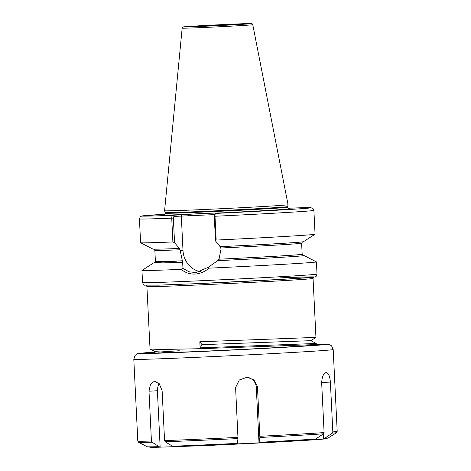 <?xml version="1.0" encoding="UTF-8"?>
<svg xmlns="http://www.w3.org/2000/svg" width="471" height="471" viewBox="0 0 471 471"><rect width="100%" height="100%" fill="white"/><g stroke="black" fill="none" stroke-linecap="round" stroke-linejoin="round"><path stroke-width="0.71" d="M275.152 210.143A5.681 2.296 -155.7 0 1 275.853 210.031L274.522 210.137M274.952 210.09L287.263 209.542M199.822 341.781L200.116 347.857L202.053 344.66L199.822 341.781L315.941 337.383L313.062 278.443A83.179 0.977 177.2 0 1 197.043 285.014A83.179 0.977 177.2 0 1 146.905 286.568L150.037 349.058L161.588 349.494L200.157 348.705L327.263 344.171L329.729 344.654L331.59 345.897L333.191 349.541A99.811 1.177 177.2 0 1 193.975 357.43A99.811 1.177 177.2 0 1 133.805 359.291L137.809 441.109A99.811 1.177 -2.8 0 0 151.427 441.033L152.045 442.204A99.116 1.166 177.2 0 1 138.58 442.293L147.223 446.738A90.703 1.072 177.2 0 0 159.074 446.661L160.152 447.144L173.287 446.714L165.186 441.769L164.567 440.603L162.13 390.777L159.316 383.794L154.494 381.186L150.514 384.189L148.995 391.213L151.427 441.033M200.116 347.857L316.241 343.459L316.282 344.307A94.265 1.113 -2.8 0 1 302.506 346.244A94.265 1.113 -2.8 0 1 195.901 351.725A94.265 1.113 -2.8 0 1 156.195 352.008L137.503 353.768L135.053 355.499L133.805 359.291M175.977 352.19L171.326 352.561M303.006 255.465A75.331 0.889 177.2 0 1 304.066 255.547L316.394 261.882A87.335 1.03 177.2 0 1 316.412 261.9A87.335 1.03 177.2 0 1 209.006 268.158C204.791 271.808 200.075 273.775 194.859 274.063C189.654 274.222 185.115 272.662 181.241 269.371L182.966 268.399L182.648 262.2L180.052 249.795L179.404 248.452L174.558 242.706L172.892 241.964L171.727 218.15C171.732 216.442 172.156 215.488 172.992 215.282L201.953 213.498L223.607 212.81L215.677 213.41L214.582 214.823M288.075 204.72L288.075 204.72A61.825 0.73 177.2 0 1 201.841 209.607A61.825 0.73 177.2 0 1 164.579 210.761L182.153 28.172A35.349 0.418 177.2 0 0 203.46 27.512A35.349 0.418 177.2 0 0 252.768 24.716L288.075 204.72L287.669 206.604A61.324 0.724 177.2 0 1 202.13 211.45A61.324 0.724 177.2 0 1 165.168 212.592L165.25 213.222A61.265 0.724 177.2 0 0 202.183 212.08A61.265 0.724 177.2 0 0 287.64 207.24C288.476 208.694 288.917 209.201 288.953 208.765L288.953 208.765M286.833 209.589L275.853 210.031A5.681 2.296 -155.7 0 1 277.013 210.078M215.488 240.916L214.287 216.271L215.006 216.254A87.335 1.03 177.2 0 0 313.898 210.396L312.915 208.406L310.725 207.676L288.011 208.2A84.562 0.995 177.2 0 1 301.752 208.671A84.562 0.995 177.2 0 1 215.677 213.41C215.2 213.599 214.976 214.546 215.006 216.254L216.165 240.069L215.488 240.916L220.14 246.674A75.331 0.889 177.2 0 0 303.395 241.735L315.04 234.228A87.335 1.03 177.2 0 1 216.165 240.069M313.898 210.396L315.058 234.211A87.335 1.03 177.2 0 1 315.04 234.228M220.34 246.657L221.029 248.971L219.009 259.197L217.72 260.663L208.241 267.293L209.006 268.158M182.454 262.212A75.331 0.889 177.2 0 1 153.623 262.906A75.331 0.889 177.2 0 1 154.671 262.724M181.241 269.371A87.335 1.03 177.2 0 1 141.954 270.431A87.335 1.03 177.2 0 1 141.971 270.413L153.623 262.906M172.892 241.964A87.335 1.03 177.2 0 1 140.617 242.759A87.335 1.03 177.2 0 1 140.599 242.742L139.434 218.927A87.335 1.03 177.2 0 0 171.727 218.15L173.352 218.061L174.558 242.706M179.21 248.47A75.331 0.889 177.2 0 1 152.945 249.094L140.617 242.759M304.066 255.547A75.331 0.889 177.2 0 1 217.525 260.675M214.287 216.271L214.858 214.641M214.941 214.593L173.929 216.43L173.352 218.061M181.317 216.065L183.001 250.543A22.32 20.483 -94.4 0 0 200.552 271.685M182.966 268.399L189.001 271.791L195.942 272.603L208.241 267.293M139.434 218.927L140.217 216.848L141.795 216.006L164.98 214.217A84.562 0.995 177.2 0 0 172.992 215.282L173.929 216.43M180.923 214.676L181.388 215.865M164.179 214.847A62.931 0.742 177.2 0 0 189.106 214.317L188.624 215.747M288.87 208.747A62.931 0.742 177.2 0 1 215.424 213.169L215.141 214.005M202.053 344.66L310.831 340.68L315.941 337.383M153.275 353.056L155.442 351.66L166.263 352.279L185.651 352.008M330.389 382.093C329.853 376.058 328.428 372.885 326.103 372.561C323.536 373.25 322.058 376.647 321.664 382.758L324.101 432.578L323.518 433.809L314.811 439.596L323.542 438.931L324.713 438.336A90.703 1.072 177.2 0 0 328.369 437.877L336.541 432.613A99.116 1.166 177.2 0 1 332.249 433.143L332.826 431.913L330.389 382.093L321.669 382.476M154.235 352.438A83.179 0.977 177.2 0 0 150.167 352.956A83.179 0.977 177.2 0 0 229.065 350.059A83.179 0.977 177.2 0 0 315.729 344.96L316.541 344.801L315.7 344.684M157.932 352.143A83.179 0.977 177.2 0 1 179.304 350.771M323.518 433.809A99.116 1.166 177.2 0 1 259.874 437.477L257.46 386.461L253.975 379.991L247.234 377.177L239.297 379.973L235.588 387.562L238.008 438.578A99.116 1.166 177.2 0 1 165.186 441.769M159.074 446.661L152.045 442.204M259.874 437.477L259.009 442.817L237.137 443.918L238.008 438.578M332.249 433.143L324.713 438.336M323.542 438.931L323.3 433.962M259.009 442.817L256.248 386.397A11.092 11.016 93 0 0 246.598 377.159M257.46 386.461L256.248 386.397M159.198 383.653A11.092 6.612 -93.3 0 0 157.391 390.73L160.152 447.144M148.995 391.213L157.391 390.73M227.829 24.463A26.341 0.312 177.2 0 1 241.552 24.204A26.341 0.312 177.2 0 1 206.969 26.052A26.341 0.312 177.2 0 1 193.251 26.317A26.341 0.312 177.2 0 1 227.829 24.463M316.412 261.9L317.012 274.087A87.335 1.03 177.2 0 1 195.194 280.987A87.335 1.03 177.2 0 1 142.548 282.618L141.954 270.431M280.375 277.855A84.562 0.995 177.2 0 1 303.047 278.043A84.562 0.995 177.2 0 1 196.431 283.672M287.669 206.604L287.634 207.034A61.265 0.724 177.2 0 1 202.177 211.873A61.265 0.724 177.2 0 1 165.244 213.016M252.768 24.716C252.409 23.621 251.591 23.232 250.313 23.55L230.861 24.233A33.977 0.4 177.2 0 1 248.558 23.891A33.977 0.4 177.2 0 1 203.943 26.288A33.977 0.4 177.2 0 1 186.245 26.623A33.977 0.4 177.2 0 1 230.855 24.233L188.247 26.482C180.01 27.389 184.397 26.14 182.153 28.172M302.541 241.841L301.623 243.195A73.47 0.865 177.2 0 1 220.981 247.999M301.623 243.195L302.164 254.269A73.47 0.865 177.2 0 1 219.009 259.197M303.136 255.512A74.86 0.883 177.2 0 1 217.72 260.663M182.648 262.2A74.86 0.883 177.2 0 1 176.89 261.152M180.052 249.795A73.47 0.865 177.2 0 1 154.853 250.372L155.395 261.446L154.476 262.8M182.53 260.793A73.47 0.865 177.2 0 1 155.395 261.446M180.099 250.76L183.001 250.543M237.266 443.382A90.703 1.072 177.2 0 1 201.876 445.024A90.703 1.072 177.2 0 1 172.215 446.231M164.567 440.603A99.811 1.177 -2.8 0 0 197.973 439.243A99.811 1.177 -2.8 0 0 238.026 437.382M259.898 436.281A99.811 1.177 -2.8 0 0 324.101 432.578M332.826 431.913A99.811 1.177 -2.8 0 0 337.195 431.354L336.541 432.613M315.988 439.001A90.703 1.072 177.2 0 1 259.132 442.281M324.254 438.613A87.93 1.036 177.2 0 1 292.438 441.168A87.93 1.036 177.2 0 1 203.013 445.684M243.171 24.062L191.632 26.582M145.875 285.314C146.045 285.043 146.387 285.461 146.905 286.568M317.012 274.087C316.029 277.69 315.511 276.406 314.122 277.101L285.644 279.144L196.413 283.672L158.586 285.143L144.444 285.126C144.185 285.591 143.549 284.755 142.548 282.618M164.102 214.87L164.096 214.87C164.161 215.335 164.544 214.788 165.25 213.222M302.164 254.269L303.206 255.529M153.805 249.112L154.853 250.372M165.168 212.592L164.579 210.761M313.062 278.443C313.45 277.289 313.751 276.842 313.963 277.095M155.448 351.837L150.037 349.058M315.152 345.037L316.282 344.307M316.241 343.459L310.831 340.68M328.369 437.877L325.555 438.837L320.109 439.366L284.808 441.604L202.983 445.684L151.709 447.45L147.223 446.738M333.191 349.541L337.195 431.354M137.809 441.109L138.58 442.293"/></g></svg>
